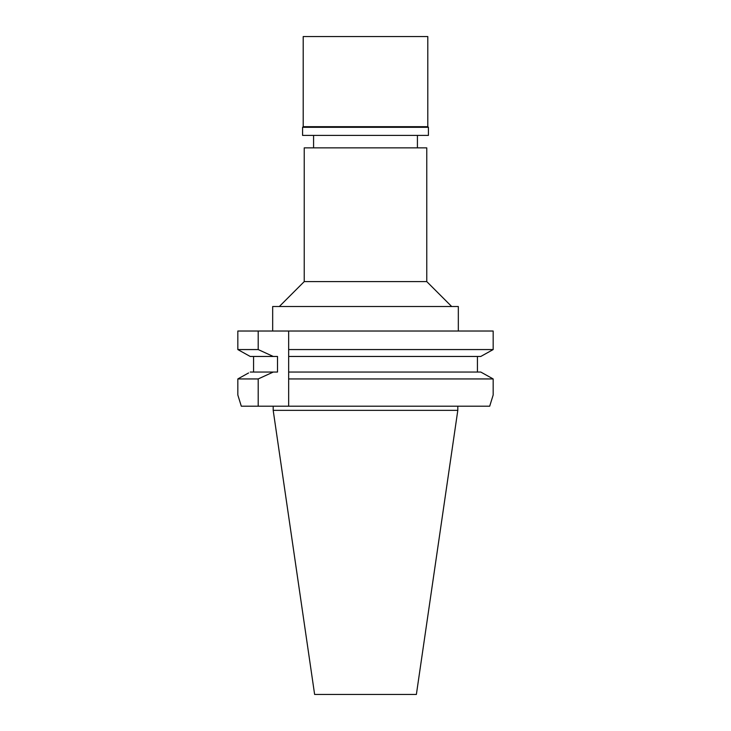 <?xml version="1.0" encoding="UTF-8"?>
<svg xmlns="http://www.w3.org/2000/svg" width="731" height="731" viewBox="0 0 731 731"><rect width="100%" height="100%" fill="white"/><g stroke="black" fill="none" stroke-linecap="round" stroke-linejoin="round"><path stroke-width="1.1" d="M426.767 147.863L304.233 147.863L304.233 281.599L426.767 281.599L426.767 147.863M458.328 331.024L458.328 306.517L272.672 306.517L272.672 331.024M288.663 331.024L288.663 349.564L493.169 349.564L493.169 331.024L237.831 331.024L237.831 349.564L241.833 351.803M288.663 353.11L288.663 349.564L288.663 356.463L480.77 356.463L493.169 349.564M246.356 354.316L250.23 356.463L277.515 356.463L277.515 372.042L273.293 372.042L258.198 378.941L258.198 406.208L288.663 406.208L288.663 354.206M288.663 406.208L489.697 406.208L493.169 394.987L493.169 378.941L480.77 372.042L288.663 372.042L288.663 374.254M288.663 375.341L288.663 376.556M477.425 356.463L477.425 372.042L480.77 372.042M484.644 354.316L489.167 351.803M482.433 372.965L491.552 378.037M248.567 372.965L237.831 378.941L237.831 394.987L237.831 378.941L239.448 378.037M250.23 356.463L237.831 349.564L237.831 331.024M253.575 372.042L253.575 356.463M237.831 349.564L258.198 349.564L258.198 331.024M273.293 356.463L258.198 349.564M241.303 406.208L237.831 394.987L241.303 406.208L258.198 406.208M493.169 394.987L489.697 406.208M493.169 378.941L288.663 378.941M365.5 372.042L477.425 372.042M258.198 378.941L237.831 378.941M273.293 372.042L250.23 372.042M457.807 410.356L416.378 694.45L314.622 694.45L273.193 410.356L457.807 410.356L457.807 406.208M427.799 36.55L303.201 36.55L303.201 126.682L427.799 126.682L427.799 36.55M427.799 126.682L428.421 127.304L302.579 127.304L303.201 126.682M302.579 127.304L302.579 135.399L428.421 135.399L428.421 127.304M417.419 147.863L417.419 135.399M313.581 147.863L313.581 135.399M304.233 281.599L279.315 306.517M426.767 281.599L451.685 306.517M273.193 410.356L273.193 406.208"/></g></svg>
